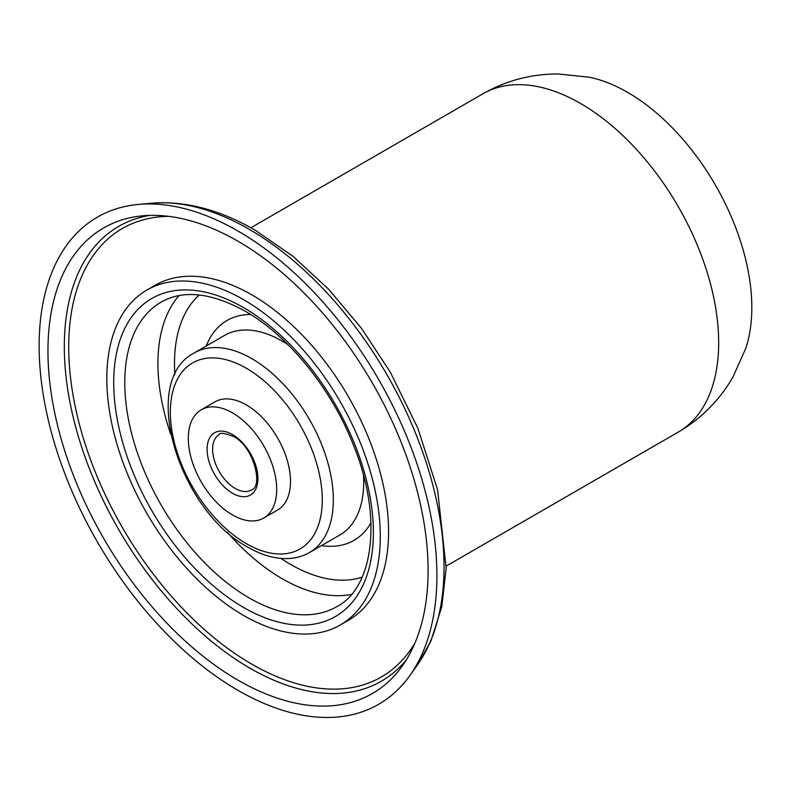 <?xml version="1.0" encoding="UTF-8"?>
<svg xmlns="http://www.w3.org/2000/svg" width="791" height="791" viewBox="0 0 791 791"><rect width="100%" height="100%" fill="white"/><g stroke="black" fill="none" stroke-linecap="round" stroke-linejoin="round"><path stroke-width="1.19" d="M238.022 231.061A281.27 162.392 60 0 1 410.341 445.531A281.27 162.392 60 0 1 410.114 675.207A281.27 162.392 60 0 1 238.022 690.375A281.27 162.392 60 0 1 45.947 409.431A281.27 162.392 60 0 1 138.326 204.444A281.27 162.392 60 0 1 238.022 231.061M238.022 680.191A268.802 155.194 60 0 1 54.47 411.706A268.802 155.194 60 0 1 142.746 215.805A268.802 155.194 60 0 1 238.022 241.245A268.802 155.194 60 0 1 402.698 446.203A268.802 155.194 60 0 1 402.49 665.696A268.802 155.194 60 0 1 238.022 680.191M243.549 299.641A193.37 111.65 60 0 1 369.881 470.042A193.37 111.65 60 0 1 340.239 624.999A193.37 111.65 60 0 1 243.549 615.418A193.37 111.65 60 0 1 117.226 445.017A193.37 111.65 60 0 1 146.859 290.06A193.37 111.65 60 0 1 243.549 299.641M146.859 290.06L155.155 285.274A193.37 111.65 60 0 1 251.835 294.855A193.37 111.65 60 0 1 378.167 465.256A193.37 111.65 60 0 1 348.524 620.213L340.239 624.999M232.505 412.872A62.509 36.089 60 0 1 273.33 467.956A62.509 36.089 60 0 1 263.749 518.036A62.509 36.089 60 0 1 232.505 514.941A62.509 36.089 60 0 1 191.669 459.868A62.509 36.089 60 0 1 201.25 409.778A62.509 36.089 60 0 1 232.505 412.872M201.25 409.778L215.063 401.808A62.509 36.089 60 0 1 246.308 404.903A62.509 36.089 60 0 1 287.143 459.976A62.509 36.089 60 0 1 277.562 510.066L263.749 518.036M627.51 92.31A175.79 101.495 60 0 1 745.794 348.287L733.01 376.892C719.672 400.108 701.399 418.518 678.213 432.123A195.328 112.777 60 0 0 708.163 275.604A195.328 112.777 60 0 0 580.554 103.473A195.328 112.777 60 0 0 482.896 93.803C506.26 80.524 531.334 73.909 558.12 73.968L589.285 77.202A175.79 101.495 60 0 1 627.51 92.31M288.013 344.688A115.239 66.533 -120 0 0 282.219 341.109A115.239 66.533 -120 0 0 224.604 335.394L194.22 352.944A115.239 66.533 60 0 1 251.835 358.649A115.239 66.533 60 0 1 327.118 460.204A115.239 66.533 60 0 1 309.459 552.553L339.843 535.003A115.239 66.533 -120 0 0 363.504 475.44M206.253 345.993A126.965 73.306 60 0 1 250.688 314.521M199.263 294.994A164.073 94.732 -120 0 0 174.88 374.687M280.963 558.416A164.073 94.732 -120 0 0 290.505 564.388A164.073 94.732 -120 0 0 362.169 577.153M351.52 594.377A175.79 101.495 60 0 1 282.219 578.735A175.79 101.495 60 0 1 227.225 532.175M170.747 434.338A175.79 101.495 60 0 1 179.023 295.607M249.076 597.877A175.79 101.495 -120 0 0 336.966 606.578C373.253 587.96 383.042 517.976 353.814 446.065C331.943 389.33 288.596 335.75 245.17 311.189C211.296 292.591 183.294 289.555 161.176 302.093A175.79 101.495 -120 0 0 134.233 442.96A175.79 101.495 -120 0 0 249.076 597.877M243.549 307.61A183.611 106.004 60 0 1 373.382 532.491A183.611 106.004 60 0 1 243.549 607.448A183.611 106.004 60 0 1 113.716 382.577A183.611 106.004 60 0 1 243.549 307.61M235.263 488.472A32.035 18.5 -120 0 0 251.281 490.054C263.591 486.93 253.842 446.272 233.305 436.355C224.249 433.023 219.552 432.43 219.245 434.575A32.035 18.5 -120 0 0 214.331 460.243A32.035 18.5 -120 0 0 235.263 488.472M232.505 434.566A35.941 20.754 60 0 1 257.915 478.585A35.941 20.754 60 0 1 232.505 493.258A35.941 20.754 60 0 1 207.084 449.239A35.941 20.754 60 0 1 232.505 434.566M246.308 543.654A107.428 62.024 -120 0 0 322.273 499.793A107.428 62.024 -120 0 0 246.308 368.22A107.428 62.024 -120 0 0 170.352 412.081A107.428 62.024 -120 0 0 246.308 543.654M249.214 229.301A275.505 159.07 60 0 1 418.004 439.381A275.505 159.07 60 0 1 417.786 664.351L430.937 641.017L441.793 606.667L446.134 568.165L437.581 489.767L417.856 428.218L390.26 372.067L361.556 328.433L328.74 289.348L292.927 256.235L255.266 230.26C219.799 209.674 185.223 200.657 151.556 203.228A275.505 159.07 60 0 1 249.214 229.301M406.465 659.654A262.622 151.625 60 0 1 250.015 668.227A262.622 151.625 60 0 1 71.783 411.073A262.622 151.625 60 0 1 149.964 215.379M415.057 642.806A258.954 149.509 60 0 1 251.835 664.183A258.954 149.509 60 0 1 73.771 399.208A258.954 149.509 60 0 1 168.849 216.358M370.969 522.861A126.965 73.306 60 0 1 321.492 545.602M194.22 352.944C138.662 381.321 179.25 510.907 247.929 547.224C261.435 555.045 274.576 558.832 287.351 558.604C295.419 558.377 302.785 556.36 309.459 552.553M446.183 566.089L678.213 432.123M417.786 664.351L410.114 675.207M151.556 203.228L138.326 204.444M250.856 227.768L482.896 93.803"/></g></svg>

